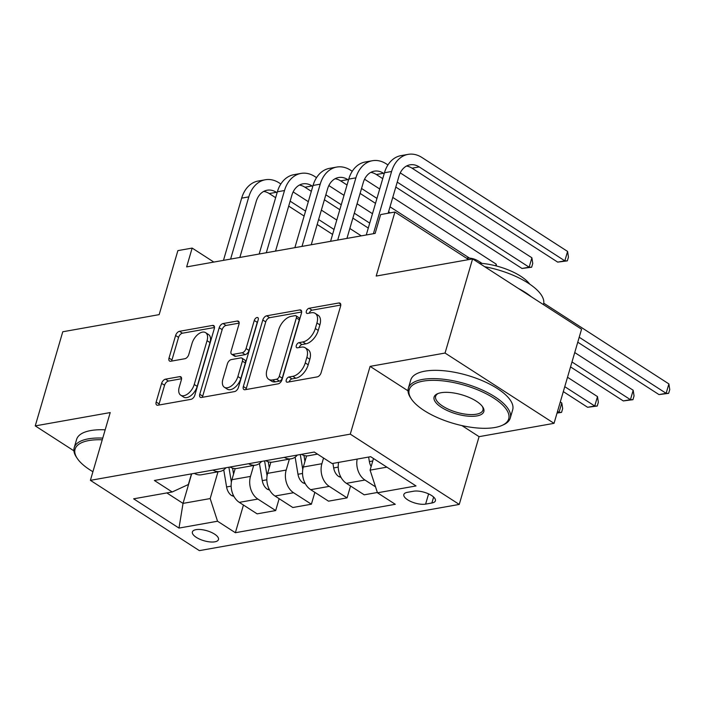 <?xml version="1.0" encoding="UTF-8"?>
<svg xmlns="http://www.w3.org/2000/svg" width="705" height="705" viewBox="0 0 705 705"><rect width="100%" height="100%" fill="white"/><g stroke="black" fill="none" stroke-linecap="round" stroke-linejoin="round"><path stroke-width="1.06" d="M286.256 379.951A2.917 1.648 -57.2 0 0 286.635 382.048A2.917 1.648 -57.2 0 0 287.464 382.189L317.25 376.893A4.168 2.353 -57.2 0 0 321.127 372.698L340.586 306.173A4.168 2.353 -57.2 0 0 340.039 303.168A4.168 2.353 -57.2 0 0 338.858 302.974L309.072 308.27A2.917 1.648 -57.2 0 0 306.358 311.205A2.917 1.648 -57.2 0 0 306.737 313.311A2.917 1.648 -57.2 0 0 307.565 313.443L311.416 312.756A13.342 7.535 -57.2 0 1 315.188 313.373A13.342 7.535 -57.2 0 1 316.933 322.987L315.311 328.53A13.342 7.535 -57.2 0 1 302.877 341.951L299.026 342.639A2.917 1.648 -57.2 0 0 296.303 345.573A2.917 1.648 -57.2 0 0 296.69 347.68A2.917 1.648 -57.2 0 0 297.51 347.812L301.37 347.133A13.342 7.535 -57.2 0 1 305.142 347.741A13.342 7.535 -57.2 0 1 306.878 357.364L305.256 362.908A13.342 7.535 -57.2 0 1 292.831 376.329L288.971 377.008A2.917 1.648 -57.2 0 0 286.256 379.951M305.142 347.741L308.085 349.645A13.342 7.535 -57.2 0 1 309.821 359.259L308.2 364.802A13.342 7.535 -57.2 0 1 295.774 378.224L291.923 378.911A2.917 1.648 -57.2 0 0 289.2 381.846A2.917 1.648 -57.2 0 0 289.191 381.881M340.779 305.054L312.024 310.174A2.917 1.648 -57.2 0 0 309.301 313.108A2.917 1.648 -57.2 0 0 309.292 313.135M315.188 313.373L318.14 315.276A13.342 7.535 -57.2 0 1 319.876 324.89L318.255 330.433A13.342 7.535 -57.2 0 1 305.829 343.855L301.969 344.542A2.917 1.648 -57.2 0 0 299.255 347.477A2.917 1.648 -57.2 0 0 299.246 347.503M214.858 541.819A13.589 5.217 -163.7 0 0 218.479 539.554A13.589 5.217 -163.7 0 0 211.033 532.24A13.589 5.217 -163.7 0 0 196.008 529.658A13.589 5.217 -163.7 0 0 192.386 531.923A13.589 5.217 -163.7 0 0 199.832 539.237A13.589 5.217 -163.7 0 0 214.858 541.819M165.508 379.167A4.168 2.353 -57.2 0 0 161.621 383.361L156.166 402.017A4.168 2.353 -57.2 0 0 156.704 405.023A4.168 2.353 -57.2 0 0 157.885 405.216L190.958 399.338A4.168 2.353 -57.2 0 0 194.844 395.144L214.302 328.618A4.168 2.353 -57.2 0 0 213.756 325.613A4.168 2.353 -57.2 0 0 212.575 325.419L179.502 331.306A4.168 2.353 -57.2 0 0 175.615 335.501L169.024 358.043A4.168 2.353 -57.2 0 0 169.57 361.048A4.168 2.353 -57.2 0 0 170.742 361.242L184.904 358.722A4.168 2.353 -57.2 0 0 188.781 354.527L192.051 343.353A11.157 6.301 -57.2 0 1 205.596 332.645A11.157 6.301 -57.2 0 1 207.05 340.682L194.245 384.481A11.157 6.301 -57.2 0 1 180.7 395.188A11.157 6.301 -57.2 0 1 179.246 387.142L181.379 379.845A4.168 2.353 -57.2 0 0 180.841 376.84A4.168 2.353 -57.2 0 0 179.66 376.646L165.508 379.167L168.451 381.061A4.168 2.353 -57.2 0 0 164.565 385.256L159.11 403.921A4.168 2.353 -57.2 0 0 158.907 405.04M461.934 425.6L479.074 436.659L554.042 423.335L445.058 353.046L472.588 258.911L376.206 276.052L394.923 212.038L380.638 214.576L375.139 233.399L186.649 266.904L192.157 248.081L177.88 250.619L159.163 314.633L62.771 331.764L35.25 425.89L73.919 450.83M445.058 353.046L370.099 366.371L350.279 434.139L90.399 480.343L110.218 412.566L35.25 425.89M243.34 386.525A4.168 2.353 -57.2 0 0 243.886 389.53A4.168 2.353 -57.2 0 0 245.067 389.724L278.14 383.846A4.168 2.353 -57.2 0 0 282.026 379.651L301.476 313.126A4.168 2.353 -57.2 0 0 300.938 310.121A4.168 2.353 -57.2 0 0 299.757 309.927L266.675 315.805A4.168 2.353 -57.2 0 0 262.798 320L243.34 386.525L246.283 388.42A4.168 2.353 -57.2 0 0 246.089 389.539M234.554 391.592L201.471 397.47A4.168 2.353 -57.2 0 1 200.299 397.276A4.168 2.353 -57.2 0 1 199.753 394.271L219.202 327.746A4.168 2.353 -57.2 0 1 223.088 323.551L237.241 321.039A4.168 2.353 -57.2 0 1 238.422 321.233A4.168 2.353 -57.2 0 1 238.969 324.238L231.081 351.213A4.168 2.353 -57.2 0 0 231.619 354.218A4.168 2.353 -57.2 0 0 232.8 354.412L242.194 352.747A4.168 2.353 -57.2 0 0 246.071 348.552L254.285 320.458A2.917 1.648 -57.2 0 1 257.836 317.655A2.917 1.648 -57.2 0 1 258.215 319.762L238.44 387.398A4.168 2.353 -57.2 0 1 234.554 391.592M472.588 258.911L581.563 329.2L554.042 423.335M413.632 491.218L407.349 492.337A13.166 5.05 -163.7 0 0 403.842 494.531A13.166 5.05 -163.7 0 0 411.05 501.616A13.166 5.05 -163.7 0 0 425.608 504.11L431.892 502.991A13.166 5.05 -163.7 0 0 435.399 500.806A13.166 5.05 -163.7 0 0 428.191 493.712A13.166 5.05 -163.7 0 0 413.632 491.218M350.279 434.139L459.255 504.427L199.374 550.631L90.399 480.343M243.454 505.044L235.364 532.716L395.285 504.295L377.466 492.795L416.02 485.948L370.663 456.69L332.108 463.546L314.289 452.046L154.369 480.475L172.187 491.975L188.367 484.511L191.478 473.883M235.364 532.716L217.545 521.224L178.991 528.08L133.633 498.823L172.187 491.975M479.074 436.659L459.255 504.427M213.844 262.075L192.157 248.081M468.675 259.607L394.923 212.038M377.466 492.795L370.09 470.138L373.491 458.514M370.09 470.138L386.886 467.151M191.672 473.848L183.036 503.388L210.169 498.567L217.986 471.821M279.154 498.699L275.681 510.561L257.122 513.857L239.303 502.365A16.991 12.417 -100.1 0 1 231.927 479.708L235.179 468.569M275.681 510.561L257.863 499.07A16.991 12.417 -100.1 0 1 250.487 476.404L253.685 465.467M314.853 492.354L311.381 504.216L292.822 507.512L275.003 496.02A16.991 12.417 -100.1 0 1 267.618 473.363L270.879 462.224M311.381 504.216L293.562 492.724A16.991 12.417 -100.1 0 1 286.186 470.059L289.385 459.122M350.544 486.009L347.08 497.871L328.512 501.167L310.693 489.675A16.991 12.417 -100.1 0 1 303.317 467.018L306.578 455.879M347.08 497.871L329.261 486.379A16.991 12.417 -100.1 0 1 321.885 463.714L323.551 458.021M166.812 492.927L183.036 503.388L178.991 528.08M375.536 486.847L364.961 480.035A16.991 12.417 -100.1 0 1 357.162 459.087M338.603 462.392A16.991 12.417 -100.1 0 0 346.393 483.33L364.212 494.822L377.369 492.487M317.506 454.126L308.411 455.747A16.991 12.417 -100.1 0 1 301.449 454.328M297.325 455.069A16.991 12.417 -100.1 0 1 291.28 458.788A16.991 12.417 -100.1 0 1 284.318 457.378M291.28 458.788L272.72 462.092A16.991 12.417 -100.1 0 1 265.759 460.673M261.634 461.414A16.991 12.417 -100.1 0 1 255.58 465.133A16.991 12.417 -100.1 0 1 248.618 463.723M255.58 465.133L237.021 468.437A16.991 12.417 -100.1 0 1 230.059 467.027M225.935 467.759A16.991 12.417 -100.1 0 1 219.881 471.478A16.991 12.417 -100.1 0 1 212.919 470.068M219.881 471.478L201.322 474.782A16.991 12.417 -100.1 0 1 194.36 473.372M210.169 498.567L217.545 521.224M370.099 366.371L408.01 390.826M301.678 312.007L269.627 317.708A4.168 2.353 -57.2 0 0 265.741 321.903L246.283 388.42M276.571 379.219A2.917 1.648 -57.2 0 0 279.286 376.276L296.364 317.885A2.917 1.648 -57.2 0 0 295.985 315.787A2.917 1.648 -57.2 0 0 295.157 315.646L291.094 316.369A13.342 7.535 -57.2 0 0 278.669 329.79L266.992 369.711A13.342 7.535 -57.2 0 0 268.728 379.325A13.342 7.535 -57.2 0 0 272.509 379.942L276.571 379.219L279.515 381.114A2.917 1.648 -57.2 0 0 282.238 378.18L279.286 376.276M295.985 315.787L298.929 317.682A2.917 1.648 -57.2 0 1 299.308 319.788L282.238 378.18M268.728 379.325L271.681 381.22A13.342 7.535 -57.2 0 0 275.452 381.837L272.509 379.942M279.515 381.114L275.452 381.837M239.162 323.119L226.032 325.454A4.168 2.353 -57.2 0 0 222.154 329.649L202.696 396.175A4.168 2.353 -57.2 0 0 202.502 397.285M231.619 354.218L234.562 356.122A4.168 2.353 -57.2 0 0 235.743 356.316L245.137 354.641A4.168 2.353 -57.2 0 0 249.024 350.447L257.237 322.361L254.285 320.458M257.818 321.101A2.917 1.648 -57.2 0 0 257.237 322.361M222.895 379.211A11.157 6.301 -57.2 0 0 224.349 387.248A11.157 6.301 -57.2 0 0 237.885 376.54L242.397 361.119A4.168 2.353 -57.2 0 0 241.859 358.105A4.168 2.353 -57.2 0 0 240.678 357.92L231.284 359.585A4.168 2.353 -57.2 0 0 227.407 363.78L222.895 379.211M224.349 387.248L227.292 389.151A11.157 6.301 -57.2 0 0 240.837 378.444L237.885 376.54M241.859 358.105L244.802 360.008A4.168 2.353 -57.2 0 1 245.349 363.013L240.837 378.444M181.582 378.726L168.451 381.061M180.7 395.188L183.644 397.082A11.157 6.301 -57.2 0 0 197.188 386.375L194.245 384.481M205.596 332.645L208.548 334.54A11.157 6.301 -57.2 0 1 209.993 342.586L197.188 386.375M214.496 327.508L182.445 333.201A4.168 2.353 -57.2 0 0 178.559 337.395L171.967 359.938A4.168 2.353 -57.2 0 0 171.773 361.057M371.138 466.56A11.254 8.222 -100.1 0 1 369.376 461.581L368.627 457.051M577.765 342.198L658.999 394.589L666.137 393.32L668.886 383.908L543.749 303.194M579.21 337.254L666.137 393.32L668.648 393.346L658.999 394.589M668.886 383.908L669.75 389.583L668.648 393.346M482.079 263.423L479.056 261.467A31.857 23.274 79.9 0 0 466.446 258.171M406.503 166.045A21.238 15.519 -100.1 0 1 412.046 168.187L557.699 262.119L564.837 260.85L567.587 251.438L421.942 157.497A31.857 23.274 79.9 0 0 408.107 154.369A31.857 23.274 79.9 0 0 391.592 171.491L373.403 233.716M408.107 154.369L400.969 155.638A31.857 23.274 79.9 0 0 384.454 172.76L366.256 234.985M388.138 213.245L398.959 176.241A21.238 15.519 -100.1 0 1 409.966 164.829A21.238 15.519 -100.1 0 1 419.193 166.909L564.837 260.85L567.349 260.876L557.699 262.119M567.587 251.438L568.45 257.113L567.349 260.876M341.035 477.408L338.744 476.545A11.254 8.222 -100.1 0 1 333.676 467.926L332.927 463.397M338.356 462.436L338.47 463.141M570.539 366.908L623.299 400.933L630.437 399.664L633.187 390.253L574.734 352.553M571.984 361.965L630.437 399.664L632.949 399.691L623.299 400.933M633.187 390.253L634.051 395.928L632.949 399.691M305.336 483.753L303.044 482.89A11.254 8.222 -100.1 0 1 297.977 474.271L295.139 457.14M304.957 461.405L303.97 455.456M300.295 454.54L302.771 469.486M563.313 391.61L587.6 407.279L594.738 406.01L597.496 396.598L567.507 377.263M564.758 386.675L594.738 406.01L597.25 406.036L587.6 407.279M597.496 396.598L598.351 402.273L597.25 406.036M269.645 490.098L267.345 489.235A11.254 8.222 -100.1 0 1 262.286 480.616L259.44 463.485M269.266 467.75L268.27 461.801M264.595 460.885L267.072 475.831M557.153 412.689L559.039 412.355L561.797 402.943L560.29 401.965M557.532 411.385L559.039 412.355L561.559 412.381L557.038 413.068M561.797 402.943L562.66 408.618L561.559 412.381M387.953 164.944L386.243 163.842A31.857 23.274 79.9 0 0 372.407 160.722A31.857 23.274 79.9 0 0 355.893 177.836L337.704 240.061M372.407 160.722L365.269 161.991A31.857 23.274 79.9 0 0 348.755 179.105L330.566 241.33M346.93 238.413L363.26 182.586A21.238 15.519 -100.1 0 1 374.267 171.174A21.238 15.519 -100.1 0 1 383.494 173.263L384.181 173.703M370.804 172.39A21.238 15.519 -100.1 0 1 376.355 174.532L382.736 178.647M395.796 187.063L522 268.464L529.138 267.195L531.896 257.783L400.246 172.884M397.232 182.128L529.138 267.195L531.649 267.221L522 268.464M531.896 257.783L532.751 263.458L531.649 267.221M352.253 171.289L350.544 170.187A31.857 23.274 79.9 0 0 336.717 167.067A31.857 23.274 79.9 0 0 320.202 184.181L302.004 246.406M336.717 167.067L329.57 168.336A31.857 23.274 79.9 0 0 313.055 185.45L294.866 247.675M311.24 244.758L327.561 188.931A21.238 15.519 -100.1 0 1 338.567 177.519A21.238 15.519 -100.1 0 1 347.794 179.608L348.481 180.048M335.104 178.735A21.238 15.519 -100.1 0 1 340.656 180.877L347.036 184.992M360.096 193.408L375.509 203.357M388.57 211.773L390.262 212.866M361.542 188.473L376.955 198.413M390.015 206.829L469.539 258.127M495.703 265.803L496.197 264.128L392.764 197.418M379.704 189.002L364.555 179.229M496.479 266.005L496.197 264.128M316.554 177.634L314.844 176.541A31.857 23.274 79.9 0 0 301.017 173.412A31.857 23.274 79.9 0 0 284.503 190.526L266.305 252.751M301.017 173.412L293.879 174.681A31.857 23.274 79.9 0 0 277.365 191.795L259.167 254.02M275.54 251.103L291.861 195.276A21.238 15.519 -100.1 0 1 302.877 183.864A21.238 15.519 -100.1 0 1 312.095 185.953L312.782 186.393M299.405 185.08A21.238 15.519 -100.1 0 1 304.957 187.222L311.337 191.337M324.397 199.753L339.81 209.702M352.87 218.118L368.283 228.067M325.842 194.818L341.255 204.758M354.315 213.183L369.728 223.124M372.478 213.712L357.065 203.763M344.005 195.347L328.856 185.574M233.945 496.452L231.645 495.58A11.254 8.222 -100.1 0 1 226.587 486.961L223.741 469.83M233.567 474.095L232.579 468.146M228.896 467.23L231.381 482.176M280.854 183.979L279.154 182.886A31.857 23.274 79.9 0 0 265.318 179.757A31.857 23.274 79.9 0 0 248.803 196.871L230.606 259.096M265.318 179.757L258.18 181.026A31.857 23.274 79.9 0 0 241.665 198.14L223.467 260.365M239.841 257.457L256.162 201.621A21.238 15.519 -100.1 0 1 267.177 190.209A21.238 15.519 -100.1 0 1 276.395 192.298L277.083 192.738M263.705 191.425A21.238 15.519 -100.1 0 1 269.257 193.567L275.637 197.682M288.697 206.107L304.111 216.047M317.171 224.463L332.584 234.412M290.143 201.163L305.556 211.103M318.616 219.528L334.029 229.469M347.089 237.885L347.697 238.281M361.295 235.867L349.839 228.473M336.779 220.057L321.365 210.108M308.314 201.692L293.157 191.919M494.892 427.503A51.826 19.872 -163.7 0 0 501.889 425.485A51.826 19.872 -163.7 0 0 489.446 395.514A51.826 19.872 -163.7 0 0 423.026 381.149A51.826 19.872 -163.7 0 0 411.394 399.021A51.826 19.872 -163.7 0 0 494.892 427.503M411.394 399.021L410.557 397.761A53.095 20.366 16.3 0 1 408.327 388.296A53.095 20.366 16.3 0 1 422.471 379.449A53.095 20.366 16.3 0 1 481.171 389.521A53.095 20.366 16.3 0 1 510.253 418.1A53.095 20.366 16.3 0 1 503.273 424.868L501.889 425.485M476.924 415.915A25.909 9.94 16.3 0 1 443.709 408.733A25.909 9.94 16.3 0 1 437.497 393.751A25.909 9.94 16.3 0 1 440.995 392.738A25.909 9.94 16.3 0 1 482.74 406.979A25.909 9.94 16.3 0 1 476.924 415.915M438.228 393.461A24.64 9.447 -163.7 0 0 435.637 396.281A24.64 9.447 -163.7 0 0 449.138 409.543A24.64 9.447 -163.7 0 0 476.368 414.214A24.64 9.447 -163.7 0 0 482.934 410.116A24.64 9.447 -163.7 0 0 482.282 406.336M484.688 266.719A53.095 20.366 16.3 0 1 543.502 304.393L543.44 304.613M518.307 288.407A53.095 20.366 16.3 0 1 531.5 296.911M479.259 263.212A38.229 14.664 16.3 0 1 529.728 284.133M408.327 388.296L410.751 380.013A53.095 20.366 16.3 0 1 424.895 371.165A53.095 20.366 16.3 0 1 483.595 381.238A53.095 20.366 16.3 0 1 512.676 409.817L510.253 418.1M102.251 439.797A51.826 19.872 -163.7 0 0 88.892 440.546A51.826 19.872 -163.7 0 0 77.259 458.417A51.826 19.872 -163.7 0 0 92.919 471.715M77.259 458.417L76.422 457.157A53.095 20.366 16.3 0 1 74.192 447.693A53.095 20.366 16.3 0 1 88.336 438.845A53.095 20.366 16.3 0 1 102.745 438.105M74.192 447.693L76.616 439.409A53.095 20.366 16.3 0 1 90.76 430.561A53.095 20.366 16.3 0 1 105.168 429.821M231.927 479.708L250.487 476.404M267.618 473.363L286.186 470.059M303.317 467.018L321.885 463.714M346.393 483.33L364.961 480.035M310.693 489.675L329.261 486.379M275.003 496.02L293.562 492.724M239.303 502.365L257.863 499.07M433.628 497.06L431.892 502.991M428.596 493.897L425.608 504.11M295.774 378.224L292.831 376.329M308.2 364.802L305.256 362.908M309.821 359.259L306.878 357.364M301.969 344.542L299.026 342.639M305.829 343.855L302.877 341.951M318.255 330.433L315.311 328.53M319.876 324.89L316.933 322.987M312.024 310.174L309.072 308.27M340.7 304.163L338.858 302.974M291.923 378.911L288.971 377.008M265.741 321.903L262.798 320M269.627 317.708L266.675 315.805M301.599 311.117L299.757 309.927M299.308 319.788L296.364 317.885M202.696 396.175L199.753 394.271M222.154 329.649L219.202 327.746M226.032 325.454L223.088 323.551M239.083 322.229L237.241 321.039M235.743 356.316L232.8 354.412M245.137 354.641L242.194 352.747M249.024 350.447L246.071 348.552M245.349 363.013L242.397 361.119M181.502 377.836L179.66 376.646M209.993 342.586L207.05 340.682M171.967 359.938L169.024 358.043M178.559 337.395L175.615 335.501M182.445 333.201L179.502 331.306M214.417 326.609L212.575 325.419M159.11 403.921L156.166 402.017M164.565 385.256L161.621 383.361M369.376 461.581L372.769 460.982M391.592 171.491L384.454 172.76M419.193 166.909L412.046 168.187M338.955 476.633L340.489 476.36M333.676 467.926L338.233 467.115M303.265 482.978L304.789 482.705M297.977 474.271L302.533 473.46M267.565 489.323L269.09 489.05M262.286 480.616L266.834 479.805M355.893 177.836L348.755 179.105M383.494 173.263L376.355 174.532M320.202 184.181L313.055 185.45M347.794 179.608L340.656 180.877M284.503 190.526L277.365 191.795M312.095 185.953L304.957 187.222M231.866 495.668L233.39 495.395M226.587 486.961L231.143 486.159M248.803 196.871L241.665 198.14M276.395 192.298L269.257 193.567"/></g></svg>
